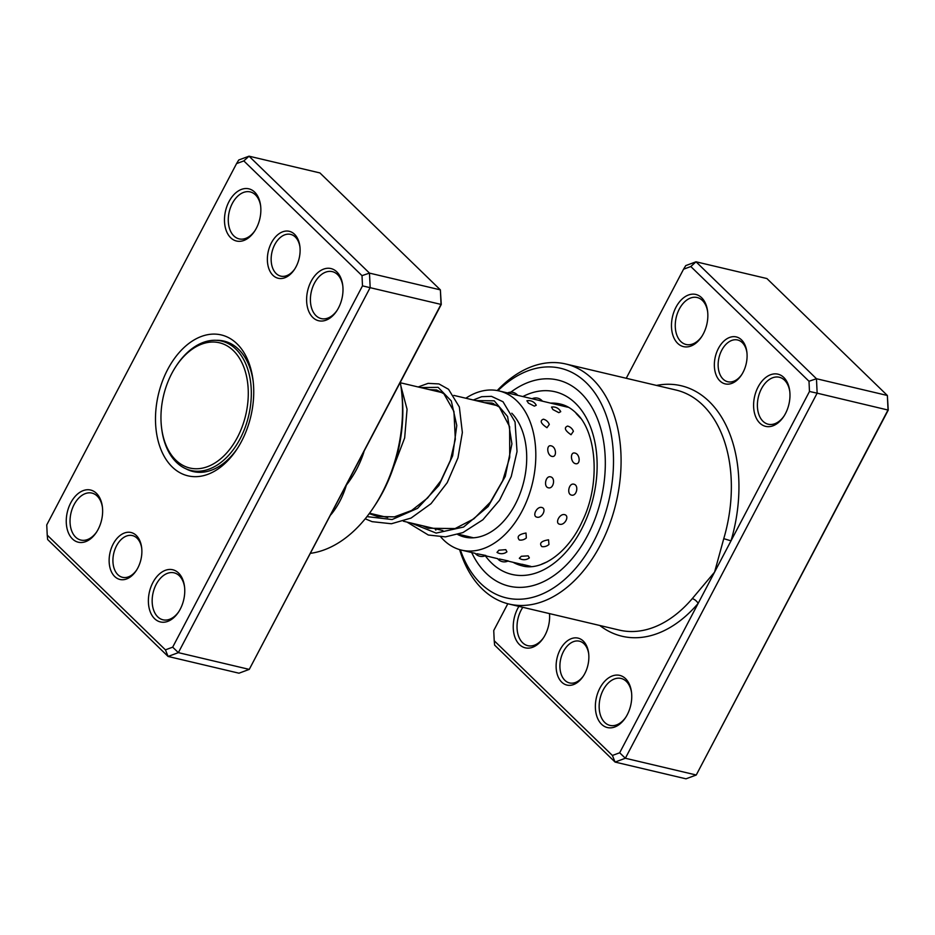 <?xml version="1.0" encoding="UTF-8"?>
<svg xmlns="http://www.w3.org/2000/svg" width="935" height="935" viewBox="0 0 935 935"><rect width="100%" height="100%" fill="white"/><g stroke="black" fill="none" stroke-linecap="round" stroke-linejoin="round"><path stroke-width="1.4" d="M176.025 460.324A64.351 42.215 -76.7 0 0 237.63 436.984A64.351 42.215 -76.7 0 0 233.212 350.461A64.351 42.215 -76.7 0 0 176.224 365.994A64.351 42.215 -76.7 0 0 161.591 427.903A64.351 42.215 -76.7 0 0 176.025 460.324M161.591 427.903L161.732 429.025A66.49 43.618 -76.7 0 0 176.645 462.521A66.49 43.618 -76.7 0 0 190.904 470.469A66.49 43.618 -76.7 0 0 245.134 427.47A66.49 43.618 -76.7 0 0 235.749 349A66.49 43.618 -76.7 0 0 221.49 341.053A66.49 43.618 -76.7 0 0 176.844 365.047L176.224 365.994M583.276 641.059A24.135 15.837 103.3 0 1 588.629 653.156A24.135 15.837 103.3 0 1 583.136 676.367A24.135 15.837 103.3 0 1 561.701 682.129A24.135 15.837 103.3 0 1 560.17 649.638A24.135 15.837 103.3 0 1 583.276 641.059M588.711 653.881A21.447 14.072 -76.7 0 0 584.048 643.806A21.447 14.072 -76.7 0 0 579.396 641.188A21.447 14.072 -76.7 0 0 561.923 655.003A21.447 14.072 -76.7 0 0 564.869 680.318A21.447 14.072 -76.7 0 0 569.532 682.936A21.447 14.072 -76.7 0 0 583.545 675.76M741.513 339.873A24.135 15.837 103.3 0 1 746.855 351.957A24.135 15.837 103.3 0 1 741.373 375.18A24.135 15.837 103.3 0 1 719.938 380.942A24.135 15.837 103.3 0 1 718.407 348.439A24.135 15.837 103.3 0 1 741.513 339.873M746.936 352.682A21.447 14.072 -76.7 0 0 742.285 342.619A21.447 14.072 -76.7 0 0 737.621 339.989A21.447 14.072 -76.7 0 0 720.149 353.816A21.447 14.072 -76.7 0 0 723.106 379.119A21.447 14.072 -76.7 0 0 727.757 381.749A21.447 14.072 -76.7 0 0 741.771 374.561M549.488 613.605A26.811 17.59 103.3 0 1 543.258 638.149A26.811 17.59 103.3 0 1 519.439 644.554A26.811 17.59 103.3 0 1 518.913 606.383M522.829 607.306A24.135 15.837 -76.7 0 0 522.607 642.731A24.135 15.837 -76.7 0 0 527.843 645.688A24.135 15.837 -76.7 0 0 543.656 637.541M625.538 678.646A26.811 17.59 103.3 0 1 631.487 692.075A26.811 17.59 103.3 0 1 625.386 717.881A26.811 17.59 103.3 0 1 601.567 724.274A26.811 17.59 103.3 0 1 599.873 688.172A26.811 17.59 103.3 0 1 625.538 678.646M631.569 692.8A24.135 15.837 -76.7 0 0 626.31 681.393A24.135 15.837 -76.7 0 0 621.074 678.448A24.135 15.837 -76.7 0 0 601.415 693.992A24.135 15.837 -76.7 0 0 604.735 722.463A24.135 15.837 -76.7 0 0 609.982 725.408A24.135 15.837 -76.7 0 0 625.784 717.262M701.647 297.727A26.811 17.59 103.3 0 1 707.585 311.156A26.811 17.59 103.3 0 1 701.495 336.951A26.811 17.59 103.3 0 1 677.676 343.355A26.811 17.59 103.3 0 1 675.97 307.253A26.811 17.59 103.3 0 1 701.647 297.727M707.666 311.881A24.135 15.837 -76.7 0 0 702.419 300.474A24.135 15.837 -76.7 0 0 697.171 297.517A24.135 15.837 -76.7 0 0 677.524 313.061A24.135 15.837 -76.7 0 0 680.844 341.544A24.135 15.837 -76.7 0 0 686.08 344.489A24.135 15.837 -76.7 0 0 701.893 336.343M783.775 377.448A26.811 17.59 103.3 0 1 789.713 390.888A26.811 17.59 103.3 0 1 783.624 416.683A26.811 17.59 103.3 0 1 759.804 423.087A26.811 17.59 103.3 0 1 758.098 386.985A26.811 17.59 103.3 0 1 783.775 377.448M789.794 391.613A24.135 15.837 -76.7 0 0 784.547 380.194A24.135 15.837 -76.7 0 0 779.311 377.249A24.135 15.837 -76.7 0 0 759.652 392.793A24.135 15.837 -76.7 0 0 762.972 421.264A24.135 15.837 -76.7 0 0 768.208 424.221A24.135 15.837 -76.7 0 0 784.021 416.075M460.347 549.815A117.974 77.395 -76.7 0 0 480.707 583.475A117.974 77.395 -76.7 0 0 593.678 541.552A117.974 77.395 -76.7 0 0 586.198 382.684A117.974 77.395 -76.7 0 0 497.946 390.69M497.198 390.55A123.338 80.913 103.3 0 1 565.745 363.984A123.338 80.913 103.3 0 1 592.533 379.049A123.338 80.913 103.3 0 1 609.503 524.582A123.338 80.913 103.3 0 1 509.026 604.045A123.338 80.913 103.3 0 1 482.25 588.98A123.338 80.913 103.3 0 1 459.623 549.605M486.095 573.213A105.912 69.482 -76.7 0 0 509.096 586.151A105.912 69.482 -76.7 0 0 595.373 517.92A105.912 69.482 -76.7 0 0 580.799 392.957A105.912 69.482 -76.7 0 0 557.798 380.019A105.912 69.482 -76.7 0 0 510.791 392.186A105.912 69.482 -76.7 0 1 557.798 380.019A105.912 69.482 -76.7 0 1 580.799 392.957A105.912 69.482 -76.7 0 1 595.373 517.92A105.912 69.482 -76.7 0 1 509.096 586.151A105.912 69.482 -76.7 0 1 486.095 573.213A105.912 69.482 -76.7 0 1 471.672 552.515A105.912 69.482 -76.7 0 0 486.095 573.213M507.81 603.741L493.738 630.529L494.218 640.744L612.402 755.468L619.671 752.78L698.141 603.414A5.365 2.489 40.4 0 0 692.262 598.634L714.574 572.126L809.476 391.473L808.997 381.258L690.813 266.533L683.543 269.222L626.251 378.278M612.402 755.468L615.078 762.072L685.974 778.82L696.248 775.01L888.04 409.927L887.362 395.482L766.91 278.548L696.014 261.8L816.465 378.733L887.362 395.482L888.25 410.091L696.248 775.01L625.351 758.25L615.078 762.072L494.627 645.127L494.218 640.744M808.997 381.258L816.465 378.733L817.143 393.167L888.25 410.091M809.476 391.473L817.143 393.167L625.351 758.25L619.671 752.78M683.543 269.222L685.741 265.61L696.014 261.8L690.813 266.533M599.779 625.48A128.691 84.43 103.3 0 0 698.141 603.414L714.574 572.126L723.76 538.665A123.338 80.913 -76.7 0 0 702.816 405.112A123.338 80.913 -76.7 0 0 676.028 390.035L565.745 363.984M656.499 385.43A128.691 84.43 103.3 0 1 709.151 401.477A128.691 84.43 103.3 0 1 731.006 540.839L723.76 538.665M465.829 398.228A81.777 53.646 103.3 0 1 499.126 390.947A81.777 53.646 103.3 0 1 521.566 406.211A81.777 53.646 103.3 0 1 526.382 501.885A81.777 53.646 103.3 0 1 461.516 550.119L475.144 553.333A8.579 8.579 0 0 0 485.814 555.472L476.885 553.742M497.584 558.639A8.579 8.579 0 0 0 508.231 560.918L499.325 558.99M529.993 566.622A8.579 8.579 0 0 0 530.648 566.329L521.788 564.214M505.788 549.663L498.881 550.212L497.011 552.386A8.579 8.579 0 0 0 506.934 551.814L505.788 549.663M528.17 555.846L521.321 556.278L519.322 558.3A8.579 8.579 0 0 0 529.35 557.879L528.17 555.846M547.326 561.771L541.634 564.191A8.579 8.579 0 0 0 541.751 564.273M526.008 533.032C518.75 534.306 516.517 536.632 519.334 539.998L520.538 540.126A8.579 8.579 0 0 0 526.335 537.917L526.008 533.032M548.553 539.799C541.26 541.014 539.016 543.282 541.797 546.578L542.756 546.706A8.579 8.579 0 0 0 548.95 544.474L548.553 539.799M541.727 507.46C536.819 506.162 531.851 516.237 536.935 517.16C542.043 518.644 547.033 508.582 541.727 507.46M564.588 514.636C559.691 513.35 554.584 523.296 559.679 524.219C564.787 525.704 569.906 515.758 564.588 514.636M550.54 476.85C545.619 475.459 543.364 486.831 548.366 487.801C553.567 489.227 555.822 477.843 550.54 476.85M573.845 484.19C568.912 482.799 566.493 494.136 571.507 495.106C576.708 496.543 579.116 485.183 573.845 484.19M551.124 445.855C546.145 444.394 546.952 455.322 551.895 456.385C557.155 457.729 556.337 446.778 551.124 445.855M574.896 453.078C569.918 451.628 570.549 462.626 575.492 463.678C580.764 465.034 580.121 454.013 574.896 453.078M543.375 419.196C539.6 420.703 540.792 423.532 546.975 427.704L549.289 424.443A8.579 8.579 0 0 0 543.539 419.231L543.375 419.196M567.592 426.068C563.77 427.622 564.915 430.509 571.04 434.728L573.4 431.292A8.579 8.579 0 0 0 567.931 426.161L567.592 426.068M589.354 435.418L589.81 436.785M526.908 400.776L528.427 403.137L534.352 406.129L536.258 405.264A8.579 8.579 0 0 0 526.908 400.776M551.521 407.099L552.889 409.542L558.814 412.651L560.731 411.68A8.579 8.579 0 0 0 551.521 407.099M576.439 413.399A8.579 8.579 0 0 0 576.124 413.445L580.46 418.097M499.126 390.947L542.44 401.185A8.579 8.579 0 0 0 532.097 398.731M542.429 401.173L567.148 407.064A8.579 8.579 0 0 0 566.271 406.082M487.135 403.266A68.372 44.857 103.3 0 1 493.399 403.488M511.772 413.223A68.372 44.857 103.3 0 1 514.799 416.765A68.372 44.857 103.3 0 1 518.832 496.742A68.372 44.857 103.3 0 1 464.601 537.064A68.372 44.857 103.3 0 1 457.706 534.504M461.516 550.119A81.777 53.646 103.3 0 1 440.817 536.982M435.839 530.122A81.777 53.646 103.3 0 1 434.997 528.696M272.95 275.322A24.135 15.837 103.3 0 1 271.419 242.831A24.135 15.837 103.3 0 1 294.525 234.253A24.135 15.837 103.3 0 1 299.878 246.349A24.135 15.837 103.3 0 1 294.385 269.56A24.135 15.837 103.3 0 1 272.95 275.322M299.96 247.074A21.447 14.072 -76.7 0 0 295.296 236.999A21.447 14.072 -76.7 0 0 290.633 234.381A21.447 14.072 -76.7 0 0 273.16 248.196A21.447 14.072 -76.7 0 0 276.117 273.511A21.447 14.072 -76.7 0 0 280.769 276.129A21.447 14.072 -76.7 0 0 294.782 268.953M114.713 576.521A24.135 15.837 103.3 0 1 113.182 544.03A24.135 15.837 103.3 0 1 136.288 535.451A24.135 15.837 103.3 0 1 141.641 547.536A24.135 15.837 103.3 0 1 136.159 570.759A24.135 15.837 103.3 0 1 114.713 576.521M141.723 548.272A21.447 14.072 -76.7 0 0 137.059 538.198A21.447 14.072 -76.7 0 0 132.408 535.58A21.447 14.072 -76.7 0 0 114.935 549.394A21.447 14.072 -76.7 0 0 117.88 574.709A21.447 14.072 -76.7 0 0 122.543 577.327A21.447 14.072 -76.7 0 0 136.557 570.14M312.816 317.468A26.811 17.59 103.3 0 1 311.11 281.365A26.811 17.59 103.3 0 1 336.787 271.84A26.811 17.59 103.3 0 1 342.736 285.269A26.811 17.59 103.3 0 1 336.635 311.075A26.811 17.59 103.3 0 1 312.816 317.468M342.818 285.993A24.135 15.837 -76.7 0 0 337.558 274.586A24.135 15.837 -76.7 0 0 332.322 271.641A24.135 15.837 -76.7 0 0 312.664 287.185A24.135 15.837 -76.7 0 0 315.983 315.656A24.135 15.837 -76.7 0 0 321.219 318.601A24.135 15.837 -76.7 0 0 337.032 310.455M154.579 618.666A26.811 17.59 103.3 0 1 152.884 582.563A26.811 17.59 103.3 0 1 178.562 573.026A26.811 17.59 103.3 0 1 184.499 586.467A26.811 17.59 103.3 0 1 178.398 612.261A26.811 17.59 103.3 0 1 154.579 618.666M184.581 587.192A24.135 15.837 -76.7 0 0 179.333 575.773A24.135 15.837 -76.7 0 0 174.085 572.828A24.135 15.837 -76.7 0 0 154.427 588.372A24.135 15.837 -76.7 0 0 157.746 616.855A24.135 15.837 -76.7 0 0 162.994 619.8A24.135 15.837 -76.7 0 0 178.807 611.654M72.451 538.934A26.811 17.59 103.3 0 1 70.756 502.831A26.811 17.59 103.3 0 1 96.422 493.306A26.811 17.59 103.3 0 1 102.371 506.735A26.811 17.59 103.3 0 1 96.27 532.529A26.811 17.59 103.3 0 1 72.451 538.934M102.453 507.46A24.135 15.837 -76.7 0 0 97.193 496.053A24.135 15.837 -76.7 0 0 91.957 493.096A24.135 15.837 -76.7 0 0 72.299 508.652A24.135 15.837 -76.7 0 0 75.618 537.122A24.135 15.837 -76.7 0 0 80.866 540.068A24.135 15.837 -76.7 0 0 96.667 531.922M230.688 237.747A26.811 17.59 103.3 0 1 228.981 201.633A26.811 17.59 103.3 0 1 254.659 192.107A26.811 17.59 103.3 0 1 260.596 205.548A26.811 17.59 103.3 0 1 254.507 231.342A26.811 17.59 103.3 0 1 230.688 237.747M260.69 206.273A24.135 15.837 -76.7 0 0 255.43 194.854A24.135 15.837 -76.7 0 0 250.194 191.909A24.135 15.837 -76.7 0 0 230.536 207.453A24.135 15.837 -76.7 0 0 233.855 235.924A24.135 15.837 -76.7 0 0 239.091 238.881A24.135 15.837 -76.7 0 0 254.904 230.735M401.314 389.217L401.664 392.022A117.974 77.395 103.3 0 1 374.841 505.531L373.275 507.88A123.338 80.913 -76.7 0 0 401.314 389.217A123.338 80.913 -76.7 0 0 400.297 382.45M310.537 553.321A123.338 80.913 -76.7 0 0 373.275 507.88M172.25 466.997A72.392 47.498 103.3 0 1 167.657 369.512A72.392 47.498 103.3 0 1 236.987 343.776A72.392 47.498 103.3 0 1 253.023 380.054A72.392 47.498 103.3 0 1 236.567 449.712A72.392 47.498 103.3 0 1 172.25 466.997M253.198 381.492A67.028 43.98 -76.7 0 0 238.53 349.269A67.028 43.98 -76.7 0 0 223.968 341.088A67.028 43.98 -76.7 0 0 216.382 340.317M363.995 451.558A123.338 80.913 103.3 0 1 363.423 453.522C359.519 465.011 353.827 475.541 346.359 485.125C343.227 495.737 338.412 505.192 331.925 513.49A123.338 80.913 103.3 0 1 330.733 514.869M165.425 649.86L168.09 656.452L238.986 673.2L249.259 669.39L441.051 304.307L440.373 289.873L441.262 304.471L249.259 669.39L178.363 652.642L168.09 656.452L47.638 539.518L47.229 535.124L165.425 649.86L172.683 647.16L362.488 285.865L362.009 275.65L243.825 160.913L236.555 163.613L46.75 524.909L47.229 535.124M236.555 163.613L238.752 159.99L249.026 156.18L369.477 273.113L370.167 287.559L178.363 652.642L172.683 647.16M362.009 275.65L369.477 273.113L440.373 289.873L319.922 172.928L249.026 156.18L243.825 160.913M441.262 304.471L362.488 285.865M186.018 468.844A67.028 43.98 -76.7 0 0 193.148 471.556A67.028 43.98 -76.7 0 0 237.361 448.496M509.026 604.045L619.309 630.096A123.338 80.913 -76.7 0 0 692.262 598.634M522.864 396.557A93.839 61.57 103.3 0 1 575.411 403.219A93.839 61.57 103.3 0 1 581.36 529.596A93.839 61.57 103.3 0 1 491.494 562.94A93.839 61.57 103.3 0 1 485.265 555.741L497.736 558.674M513.034 562.286A83.121 54.534 -76.7 0 0 522.209 565.839C540.418 571.227 567.662 553.859 582.365 521.157C601.135 483.056 596.413 430.755 575.808 412.779C571.063 408.233 565.944 405.322 560.439 404.06A83.121 54.534 -76.7 0 0 550.633 403.114M475.857 400.601L494.229 400.823L507.588 416.519L511.912 443.868L505.262 476.418L488.175 506.501L463.596 527.036L436.154 533.09L411.166 523.062M420.715 387.569L438.118 387.335L451.301 400.975L456.783 425.518L452.645 455.801L438.912 485.475L417.571 508.336L392.127 519.544L366.952 516.623M198.676 472.304L190.904 470.469M473.507 537.8L458.501 534.247M442.863 530.554L403.359 521.216M387.721 517.523L369.524 513.221M497.654 405.755L453.849 395.4M442.524 392.723L400.355 382.766M229.25 342.888L221.49 341.053M520.07 563.945A8.579 8.579 0 0 0 522.081 565.804M517.709 395.33A8.579 8.579 0 0 0 507.553 392.934M559.247 403.791A8.579 8.579 0 0 0 556.687 404.551M531.185 566.575L530.484 566.411M520.9 564.144L507.915 561.082M568.784 407.403L567.101 407.005M484.646 402.681L492.102 403.078L499.337 407.076L509.622 426.722L509.715 457.355L502.703 480.695L490.361 502.13L473.893 518.82L455.1 528.567L428.265 528.24L422.643 525.774M429.504 389.65L436.645 389.965L443.88 393.764L453.931 411.423L455.322 439.286L450.401 460.336L440.934 480.625L427.622 497.969L411.622 510.487L394.395 516.868L377.436 516.471L369.243 513.619M473.309 399.993L481.689 396.697L491.471 396.346L503.018 401.758L515.056 421.919L517.032 451.558L511.246 476.534L499.524 500.272L482.869 519.778L462.883 532.599L445.446 536.877L428.324 535.019L407.017 522.081M418.167 386.973L428.09 383.362L438.947 383.923L448.543 389.299L459.354 407.005L462.358 432.496L457.963 457.869L447.21 482.67L431.047 503.661L411.049 518.072L391.414 523.752L372.095 521.66L365.211 518.808M400.87 385.956L407.064 409.25L404.656 437.931L393.565 466.986"/></g></svg>
